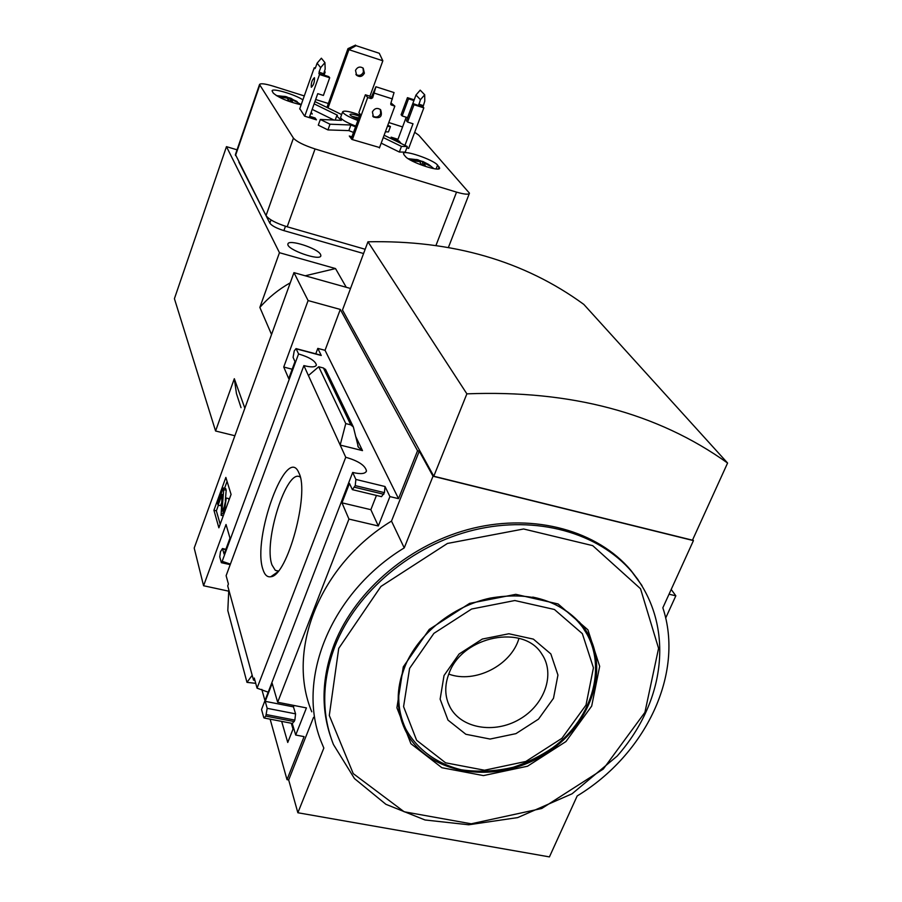 <?xml version="1.0" encoding="UTF-8"?>
<svg xmlns="http://www.w3.org/2000/svg" width="902" height="902" viewBox="0 0 902 902"><rect width="100%" height="100%" fill="white"/><g stroke="black" fill="none" stroke-linecap="round" stroke-linejoin="round"><path stroke-width="1.35" d="M293.026 729.064L291.301 723.246M297.863 812.747L549.431 856.9L577.179 795.947C645.9 754.298 684.674 673.309 662.846 607.79L693.435 540.602L433.016 476.222L404.231 547.897C330.369 592.817 295.416 680.401 321.766 743.101L323.841 748.074L297.863 812.747L288.674 779.959L287.005 779.655L270.126 719.165M264.76 699.952L261.805 689.376M228.725 591.171L203.581 585.748L194.201 548.066L293.951 272.641L308.101 300.569L283.735 367.035L288.719 378.648L294.988 361.601L293.094 357.372L294.244 350.912L296.048 348.6L298.562 353.956L222.174 561.326L230.405 564.111M262.347 707.405L352.682 472.445L355.873 479.436L355.23 485.614L352.378 489.651L349.469 483.427L341.971 502.831L348.95 519.078L277.669 702.263L272.178 683.355L265.222 701.339L267.172 708.318L265.831 716.098L264.06 717.992L263.688 717.316L261.546 709.491L262.347 707.405M257.059 688.17L254.274 678.045L253.496 680.074L227.71 585.872L228.409 583.989L226.12 575.679L303.873 365.592L340.178 445.069L362.491 450.617L358.376 447.212L353.358 426.962L350.799 424.853L345.759 423.579L340.178 445.069L345.748 457.269L257.059 688.17L267.815 692.048M254.916 680.356L253.496 680.074M293.545 727.767L287.749 742.459L281.661 721.386M222.174 561.326L221.362 562.69L219.761 556.872L220.471 551.742L222.444 548.54L224.113 554.099L229.987 538.133L226.03 524.49L203.581 585.748M230.213 564.641L221.362 562.69M263.012 569.658C264.726 575.014 267.33 577.37 270.814 576.728C287.276 576.175 309.803 493.157 298.957 473.076C286.983 442.566 251.692 538.742 263.012 569.658M287.005 779.655L304.087 736.63L295.709 735.029L292.248 723.427M231.07 494.409L218.87 527.805L213.932 510.261L225.861 477.417L231.07 494.409M303.873 365.592C311.28 367.475 315.452 367.283 316.399 365.006C315.362 360.879 309.409 357.192 298.562 353.956M352.682 472.445C360.823 474.373 365.423 473.866 366.471 470.923C365.231 465.455 358.331 460.899 345.748 457.269M671.201 589.457L675.835 595.816L665.665 618.084M727.587 463.03L583.819 304.402C524.242 260.915 452.285 240.045 367.96 241.792L342.478 310.04L433.783 476.233L692.465 540.185L727.587 463.03C657.434 412.879 570.538 389.811 466.875 393.847L433.783 476.233M350.528 288.482L293.951 272.641M308.101 300.569L340.302 309.431L417.547 450.741L419.272 451.169L433.016 476.222M692.702 539.667L693.435 540.602M669.025 594.215L675.835 595.816M313.546 717.338L288.674 779.959M311.776 711.802C285.979 650.229 319.782 564.72 391.491 521.097L404.231 547.897M419.272 451.169L391.491 521.097M352.75 489.741L381.512 496.664L384.432 492.661L385.019 486.516L389.923 496.596L398.526 498.659L417.547 450.741M389.923 496.596L378.31 525.979L348.95 519.078M295.709 735.029L306.432 707.912L277.669 702.263M308.428 375.548L318.722 366.753L323.435 367.993L325.667 369.673M315.779 353.843L317.808 348.386L321.259 355.489L296.228 348.848M378.31 525.979L370.857 509.686L376.438 495.446M264.444 718.071L292.462 723.46L294.864 720.1L295.574 713.854L293.454 706.875L294.007 705.465M252.188 675.294L246.979 682.363L255.728 683.344M246.979 682.363L227.811 610.575L228.792 589.84M638.109 579.794L630.836 570.289C597.586 530.928 535.269 513.283 473.246 528.189C411.278 543.128 355.783 589.671 334.416 643.848C322.082 676.196 320.751 706.965 330.425 736.156M367.96 241.792L466.875 393.847M300.253 477.124C286.96 467.146 263.113 541.831 272.009 565.002L275.324 570.346L278.233 571.169M220.178 524.231L216.367 510.825L213.932 510.261M216.367 510.825L218.408 505.21M224.575 488.275L227.078 481.386M224.869 507.961L223.155 512.64L221.103 515.313L222.129 494.431L218.092 505.131L217.607 503.451L223.234 487.971L223.73 489.628L222.005 510.273L222.151 511.254L222.884 510.295L224.361 506.248L226.244 498.017L224.869 507.961L226.019 508.221M226.244 498.017L228.725 498.592L228.928 500.272M223.234 487.971L225.68 488.546L226.188 490.203L225.342 500.497M226.188 490.203L223.73 489.628M221.497 503.079L220.539 505.706L218.092 505.131M292.18 369.245L283.735 367.035M317.808 348.386L325.058 350.314L340.302 309.431M370.857 509.686L341.971 502.831M398.526 498.659L325.058 350.314M293.454 706.875L265.222 701.339M345.759 423.579L318.722 366.753M587.191 634.467L584.214 628.017M401.582 721.014L404.987 727.26M583.244 628.164L579.997 622.684M399.823 714.429L402.269 720.292M444.032 675.53L459.095 654.018L482.311 639.056L508.886 633.756L533.375 639.123L550.84 653.927L557.943 675.057L553.49 698.295L538.505 719.131L515.944 733.642L490.079 739.054L465.849 734.273L447.99 720.1L440.131 699.151L444.032 675.53M449.297 672.689C462.929 635.73 524.039 623.891 541.933 654.232C555.542 674.155 544.56 705.071 519.372 719.368C494.386 734.025 461.373 728.512 450.087 707.247C444.596 696.637 444.336 685.125 449.297 672.689M518.966 638.345C511.378 665.293 474.88 683.896 448.745 674.076M402.179 115.952L407.557 117.655L413.928 100.55L408.527 98.825L402.179 115.952L401.108 114.746L407.445 97.664L408.527 98.825M404.942 145.369L413.015 123.766L407.569 122.052L414.018 104.733L423.827 107.868L408.617 148.492M414.018 104.733L412.913 103.538L406.486 120.823L407.569 122.052M412.913 103.538L418.629 105.579L420.433 99.682L424.707 94.789L420.208 90.155L415.98 95.014L413.928 100.55M407.445 97.664L414.176 99.818M424.707 94.789L424.786 101.08L422.982 106.966L423.827 107.868M324.427 71.179L325.16 72.081L324.213 71.788M299.678 108.984L314.234 67.751L315.35 68.112M314.234 67.751L314.911 68.608L315.497 67.729L317.109 63.185L320.661 67.627L319.037 72.216L319.522 74.505L329.692 77.752L323.39 95.443L317.752 93.661L309.251 117.61M323.311 74.866L328.779 76.614L329.692 77.752M324.089 75.103L325.16 72.081M371.094 98.589L370.057 97.371L371.613 96.582L375.931 86.75L372.65 97.799L371.094 98.589L367.678 97.506L365.378 94.778L369.899 96.221L370.857 97.348M379.415 147.951L394.85 106.154L391.051 104.835L390.769 103.572L394.05 92.568L375.931 86.75M394.85 106.154L390.994 102.952M365.378 94.778L358.895 112.603L360.146 114.171L351.261 138.604M351.915 136.811L349.311 136.01L351.881 139.438L379.573 147.533M299.791 108.668L304.617 116.166L316.433 119.842L315.114 117.982L314.651 119.289M315.114 117.982L309.724 116.302M310.716 113.494L312.306 113.99L311.134 112.333M397.985 139.314L391.118 137.172L392.674 139.043L399.124 141.062L401.198 143.542M403.995 154.738L405.381 156.418C409.192 161.875 440.187 172.417 439.646 168.088L437.571 165.122C433.411 159.631 403.16 149.36 403.487 153.577L403.995 154.738M302.903 99.863C294.661 94.315 271.885 87.663 272.088 90.899L273.261 93.075C278.752 97.811 288.042 101.723 301.155 104.812M304.29 95.928L273.329 86.186C265.03 83.694 260.43 83.142 259.528 84.529L293.432 138.119C296.555 141.625 303.76 145.245 315.057 148.954L456.547 192.126C464.496 194.426 468.803 194.787 469.457 193.186L418.765 135.187L414.683 132.278M402.585 126.934L388.807 122.537M328.351 103.504L315.677 99.513M381.196 143.147L399.349 152.032L405.223 152.111L407.309 146.519L384.117 135.232M314.133 103.865L337.495 115.242L336.683 115.986L341.351 120.349L320.334 119.459L318.293 125.164L327.945 129.922L348.848 130.61L353.505 132.436M312.171 109.379L333.943 120.034M385.38 131.816L388.458 131.917L390.453 126.517L387.804 125.243M406.791 147.928L408.719 148.221M328.046 107.958L348.905 49.678L356.098 45.675L379.268 53.274L382.843 60.772L348.905 49.678L347.969 48.64L326.952 107.428M379.268 53.274L356.098 45.675M355.568 45.1L347.969 48.64M369.921 96.255L382.843 60.772M348.848 130.61L350.878 125.006L355.546 126.821M320.334 119.459L329.997 124.205L350.878 125.006M329.997 124.205L327.945 129.922M383.26 137.544L401.446 146.406L399.349 152.032M387.375 126.404L390.453 126.517M341.644 114.577L314.945 101.588M320.571 254.454C317.752 248.23 288.065 238.771 287.918 244.07C286.024 249.448 320.729 261.659 320.864 255.683L320.571 254.454M346.255 287.287L335.521 268.57L279.462 252.707L226.47 146.643L237.046 149.822M238.895 162.18L269.833 223.166C271.795 225.793 276.474 228.274 283.893 230.619L363.574 253.53M226.47 146.643L174.413 298.675L215.578 430.998L234.881 435.745M279.462 252.707L259.855 307.413C268.514 297.547 278.65 289.339 290.275 282.8M244.848 408.223L234.317 378.716L215.578 430.998M271.547 334.507L259.855 307.413M235.433 154.513L266.034 215.601C268.954 219.513 276.012 223.234 287.186 226.785L365.163 249.268M401.446 146.406L407.309 146.519M340.697 117.192L340.618 117.407C341.283 119.56 346.345 122.458 355.805 126.1M359.864 114.96C349.784 111.374 344.034 110.337 342.636 111.825C343.301 113.956 348.375 116.843 357.846 120.496M359.402 116.223C353.37 114.08 350.235 113.573 349.999 114.689C350.844 115.918 353.618 117.418 358.32 119.188M358.759 117.993L351.769 116.2M355.512 70.345C357.451 66.917 360.022 66.196 363.224 68.191L364.397 73.209C362.424 76.67 359.842 77.369 356.64 75.317L355.512 70.345M355.895 74.404C359.064 76.23 361.578 75.464 363.427 72.126L363.021 68.011M286.317 96.717L296.95 101.419L297.728 102.546L291.752 99.513L292.541 102.253L288.29 100.923L287.512 98.183L280.781 97.236L280.037 96.131L285.314 96.446M417.784 159.744L429.048 164.762L430.119 166.036L424.12 162.98L425.394 166.036L421.099 164.716L419.847 161.661L413.015 160.748L411.921 159.44L418.742 160.353L416.69 159.496M290.985 101.689L291.752 99.513M289.948 101.362L290.985 98.397M288.369 100.934L289.486 97.766M286.453 97.946L286.757 97.066M423.252 165.291L424.12 162.98M421.798 164.886L423.015 161.672M420.309 162.495L420.952 160.781M418.37 161.345L418.742 160.353M397.511 140.554L406.193 117.226M415.98 95.014L420.433 99.682M314.494 77.786L314.381 77.685C311.957 80.064 310.931 83.266 311.303 87.269C313.569 85.205 314.629 82.048 314.494 77.786M304.752 116.2L319.522 74.505M317.109 63.185L321.36 58.213L324.945 62.621L325.171 69.082L323.367 75.091L318.846 73.648M320.661 67.627L324.945 62.621M372.402 111.904C374.51 108.251 377.25 107.518 380.621 109.694C382.719 116.493 380.328 118.929 373.462 117.001L372.402 111.904M374.341 93.154L392.471 98.949M352.366 139.584L367.678 97.506M372.695 115.986C376.033 117.914 378.693 117.125 380.678 113.596L380.351 109.458M241.037 407.67L236.448 393.565L234.317 378.716M305.18 275.786L335.521 268.57M224.316 512.9L223.155 512.64M222.817 510.464L222.005 510.273M383.79 494.296L354.599 487.249M384.432 492.661L355.23 485.614M385.019 486.516L355.873 479.436M362.491 450.617L355.613 436.297M295.574 713.854L267.172 708.318M294.864 720.1L266.417 714.598M294.277 721.589L265.831 716.098M225.759 549.645L222.67 548.957M350.799 424.853L323.435 367.993M401.661 721.172L405.156 729.943C396.034 710.426 395.922 689.308 404.829 666.589C418.246 633.869 452.59 606.2 490.203 598.105C530.861 591.193 561.946 600.833 583.481 627.014C612.65 665.935 591.295 728.004 541.38 756.282C491.94 785.36 425.981 773.691 405.156 729.943C395.989 710.269 395.865 689.049 404.784 666.274M403.284 666.882L429.239 629.416L469.604 603.382L515.809 594.339L558.101 603.957L587.912 629.833L599.672 666.33L591.689 706.074L565.96 741.545L527.501 766.226L483.427 775.596L441.89 767.726L410.917 743.71L396.914 707.788L403.284 666.882M630.836 570.289L632.088 572.071C673.918 623.023 667.784 698.644 617.193 756.068L572.071 793.794L517.692 817.595L468.713 824.778L425.011 819.974L385.909 804.313L354.486 778.584L333.424 744.477C321.304 713.674 321.879 680.784 335.127 645.821C356.538 591.554 412.146 544.921 474.238 529.948C536.374 515.008 598.793 532.665 632.088 572.071L642.01 585.59M338.724 648.403L380.926 586.447L447.448 543.455L523.622 528.989L592.715 545.642L640.521 588.724L658.573 648.346L644.907 712.4L603.291 769.056L541.752 808.485L471.205 823.797L404.141 811.766L353.234 773.6L329.298 715.478L338.724 648.403M409.598 668.371L433.907 633.351L471.633 609.019L514.828 600.529L554.403 609.481L582.354 633.655L593.437 667.807L586.007 705.06L561.901 738.321L525.832 761.468L484.509 770.229L445.599 762.81L416.623 740.271L403.577 706.627L409.598 668.371M532.755 597.09C554.11 601.476 570.616 611.387 582.275 626.811C608.715 662.463 594.068 717.665 552.452 747.961C540.422 756.135 527.377 762.573 513.317 767.252C495.649 771.379 478.308 772.225 461.305 769.778C436.703 763.757 416.859 749.291 405.686 728.748C396.576 709.231 396.452 688.192 405.291 665.608L407.073 661.549M579.163 621.76L587.236 634.557M422.982 106.966L418.629 105.579M391.468 105.083L390.713 104.215M285.46 226.255L283.893 230.619M270.995 219.919L269.833 223.166M456.547 192.126L436.016 245.355M315.057 148.954L287.186 226.785M293.432 138.119L266.034 215.601M259.742 85.228L235.512 155.539M438.248 168.945L439.048 166.825M436.117 168.945L437.571 165.122M323.547 73.66L319.037 72.216M423.117 105.545L418.765 104.158M372.65 97.799L371.613 96.582M366.471 470.923L366.133 471.791M278.357 571.022L275.324 570.346M277.421 572.116L270.814 576.728M223.245 515.809L221.385 515.38M321.067 355.241L296.048 348.6M225.883 549.307L222.444 548.54M353.358 426.962L325.475 369.279M358.376 447.212L357.79 445.994M450.087 707.247L447.922 702.421M469.322 193.547L448.441 247.362M259.528 84.529L235.354 154.727M335.206 120.09L336.683 115.986M340.618 117.407L342.636 111.825M356.042 74.629L356.64 75.317M301.189 104.7L290.636 98.104M286.216 96.672L276.339 95.612M433.896 168.651L429.048 164.762M428.439 164.367L422.497 161.289M417.863 159.778L408.132 158.673M373.462 117.001L372.876 116.29"/></g></svg>
